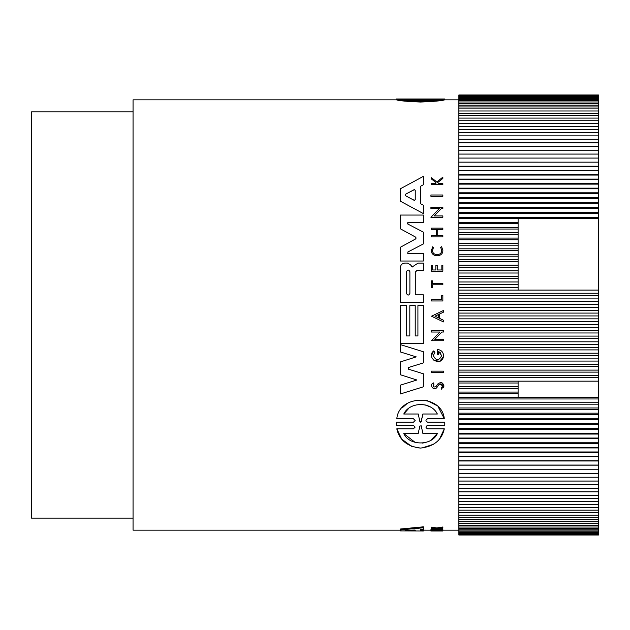 <?xml version="1.0" encoding="UTF-8"?>
<svg xmlns="http://www.w3.org/2000/svg" width="630" height="630" viewBox="0 0 630 630"><rect width="100%" height="100%" fill="white"/><g stroke="black" fill="none" stroke-linecap="round" stroke-linejoin="round"><path stroke-width="0.94" d="M444.308 99.099C441.74 99.902 433.818 100.572 420.556 101.107C407.319 100.572 399.396 99.902 396.805 99.099L396.805 99.957C399.396 100.8 407.311 101.493 420.556 102.036C433.826 101.493 441.748 100.8 444.308 99.957L444.308 99.099L427.707 99.099C425.4 99.06 425.4 99.028 427.699 99.004L427.699 99.099C425.4 99.06 425.4 99.028 427.699 99.004L444.788 99.004L444.788 99.863L444.308 99.863M396.805 99.863L396.325 99.863L396.325 98.989L413.414 99.004C415.713 99.028 415.713 99.06 413.414 99.099L413.406 99.004C415.713 99.028 415.713 99.06 413.414 99.099L396.805 99.099M441.599 246.692L440.685 247.425L441.677 250.268L440.685 247.425L441.599 246.692L442.851 250.268C443.347 257.615 430.896 257.623 431.385 250.268L432.81 247.039M442.851 250.268C443.347 257.615 430.904 257.623 431.385 250.268L431.432 249.535M438.512 183.354L442.851 183.606L442.851 184.614L431.495 184.614L431.495 183.606L435.881 183.606L435.881 182.527L431.495 179.022L431.495 177.739L436.81 181.983L442.851 177.148L442.851 178.463L437.606 182.621L437.945 182.897M430.912 217.287L439.307 208.593L430.912 208.593L430.912 207.254L442.851 207.254L442.851 208.593L441.299 208.593L434.204 215.94L442.851 215.94L442.851 217.287L430.912 217.287L439.307 208.593M420.596 203.75L423.336 205.215L423.336 213.57L400.389 201.198L400.389 188.772L423.336 176.408L423.336 184.763L420.596 186.22L420.596 203.75L423.336 205.215M411.106 265.813L411.705 266.64L413.209 266.293L418.013 263.104L423.336 263.104L423.336 270.522L416.902 270.522L415.288 272.136L415.288 294.824L423.336 294.824L423.336 302.432L400.389 302.432L400.389 267.553C400.633 264.868 402.121 263.379 404.862 263.088L407.468 263.088L410.24 264.616L412.422 266.986M407.76 253.417L423.336 253.504L423.336 261.025L400.389 261.025L400.389 247.251L415.753 238.849M415.603 238.951L416.147 238.038L415.603 238.951L400.389 247.251M407.35 223.366L407.76 224.004L408.122 222.563L407.508 222.862M423.336 232.108L407.76 224.004L423.336 232.108L423.336 243.96L407.76 252.063L408.122 253.504M458.868 99.839L444.835 99.839L444.835 98.989L396.286 98.989L396.278 99.839L133.056 99.839L133.056 530.161L400.389 530.161M443.441 312.157L439.362 314.11L443.441 312.157L443.441 310.488L431.511 316.197L443.441 321.906L443.441 320.229L439.362 318.284L443.441 320.229M423.336 373.771L408.374 369.148L423.336 373.771L423.336 386.828L400.389 393.963L400.389 385.15L416.926 380.008L400.389 374.763L400.389 361.919L416.241 356.887L400.389 351.957L400.389 344.61L423.336 351.745L423.336 362.911L408.185 367.621M440.874 353.107L438.693 351.587L438.693 354.312L437.496 354.312L437.496 349.563C440.669 349.8 442.646 351.438 443.441 354.469L443.441 356.745L439.756 361.218L433.952 360.51M431.455 355.651L433.724 350.886L434.873 352.335L433.298 355.611L434.873 352.335L433.724 350.886C425.242 357.801 441.26 367.432 443.441 356.745M437.708 384.064L435.976 386.647L437.708 384.064C440.764 381.685 442.858 382.323 443.985 385.969L443.488 387.741M442.355 383.048L443.985 385.969L441.535 388.891M442.299 387.198L442.693 385.969L439.929 383.93M441.646 389.222L441.236 387.993L442.693 385.969C442.008 383.717 440.716 383.308 438.803 384.749L436.937 387.418C433.881 391.616 428.62 384.654 433.464 382.906L433.96 384.158C432.471 386.694 433.141 387.529 435.976 386.647M438.448 407.366L444.3 418.73L427.707 418.73C425.4 419.895 425.4 421.068 427.707 422.242L444.788 422.242L444.835 423.785L444.788 425.337L427.707 425.337C425.4 426.51 425.4 427.675 427.707 428.833L444.308 428.833L439.677 438.748M433.731 444.181L421.88 448.032M420.572 448.064L415.926 447.623M411.595 446.355L401.759 439.157L396.805 428.833L413.406 428.833L415.162 427.085L413.406 425.337L396.325 425.337L396.325 422.242L413.406 422.242L415.162 420.486L413.406 418.73L396.805 418.73C399.144 394.136 441.851 393.994 444.3 418.73M402.326 407.744L407.09 403.578M426.628 400.278L436.259 405.271M423.336 531.011L400.389 530.901L400.389 529.019L423.336 526.83L423.336 529.365L420.596 529.578L420.596 530.98L423.336 531.011L423.336 530.145L430.912 530.161M420.596 530.121L423.336 530.145M435.881 528.995L431.495 528.342L431.495 527.129L436.81 527.971L442.851 526.995L442.851 528.231L437.606 529.011L442.851 529.342L435.881 529.176M442.701 528.255L442.851 529.176M430.912 530.547L430.912 529.665L442.851 529.665L442.851 531.011L430.912 531.011L430.912 530.547L442.851 530.547M408.122 222.563L423.336 222.563L423.336 215.05L400.389 215.05L400.389 228.816L415.603 237.116L416.147 238.038M438.693 351.587L441.701 355.611C438.897 361.014 436.102 361.014 433.298 355.611M441.677 250.268C442.071 256.111 432.18 256.111 432.558 250.268L433.472 247.535L432.534 246.826M444.788 422.242L444.788 425.337M133.056 111.896L31.5 111.896L31.5 518.104L133.056 518.104M415.241 530.846L405.326 530.499L414.186 530.027L415.241 530.098L415.241 530.846M437.346 99.343L420.556 100.343L403.767 99.343L437.346 99.343M408.374 369.148L408.374 367.534M423.336 386.828L400.389 393.963M407.468 263.088L410.24 264.616M400.389 267.553C400.633 264.868 402.121 263.379 404.862 263.088M415.217 305.597L409.823 305.597L409.823 335.947L406.452 335.947L406.452 305.597L400.389 305.597L400.389 343.366L423.336 343.366L423.336 305.597L417.918 305.597L417.918 335.947L415.217 335.947L415.217 305.597M441.882 332.034L434.787 339.381L443.441 339.381L443.441 340.728L431.495 340.728L439.897 332.034L431.495 332.034L431.495 330.695L443.441 330.695L443.441 332.034L441.882 332.034M439.362 314.11L439.362 318.284M431.495 235.557L431.495 236.904L442.851 236.904L442.851 235.557L437.228 235.557L437.228 229.485L442.851 229.485L442.851 228.139L431.495 228.139L431.495 229.485L436.558 229.485L436.558 235.557L431.495 235.557M432.456 265.317L431.495 265.317L431.495 271.199L442.851 271.199L442.851 265.317L441.851 265.317L441.851 269.971L437.236 269.971L437.236 265.317L435.842 265.317L435.842 269.971L432.456 269.971L432.456 265.317M433.464 382.906L433.96 384.158M438.803 384.749L436.937 387.418M437.606 182.621L438.834 183.606M431.495 177.739L436.81 181.983L442.851 177.148M431.495 280.83L432.456 280.83L432.456 283.429L442.851 283.429L442.851 284.784L432.456 284.784L432.456 287.571L431.495 287.571L431.495 280.83M441.732 295.478L441.732 299.604L431.495 299.604L431.495 300.975L442.851 300.975L442.851 295.478L441.732 295.478M443.441 372.472L431.495 372.472L431.495 371.133L443.441 371.133L443.441 372.472M442.851 196.332L430.912 196.332L430.912 194.993L442.851 194.993L442.851 196.332M396.325 425.337L396.325 422.242M444.308 428.833C441.748 440.11 433.865 446.52 420.651 448.064C407.358 446.623 399.412 440.212 396.805 428.833M400.389 529.917L423.336 527.783M431.495 528.342L431.495 529.176M436.81 527.971L436.81 528.901L442.851 527.948M431.495 528.074L436.81 528.901M442.851 530.649L430.912 530.649M598.5 398.963L598.5 535.02L458.868 535.02L458.868 94.98L598.5 94.98L598.5 381.166L518.104 381.166L518.104 397.428L598.5 397.428L598.5 398.963L458.868 398.963M406.523 271.68C407.641 269.514 408.768 269.514 409.894 271.68L409.894 293.423C408.768 295.596 407.649 295.596 406.523 293.423L406.523 271.68M414.579 189.551L405.326 194.355L414.186 189.638L415.241 190.268L415.241 199.71L414.186 200.34L405.326 195.615L405.326 194.355L405.326 195.615L408.24 197.166M434.999 316.197L438.669 314.441L438.669 317.953L434.999 316.197L438.669 317.953M422.935 433.558L421.242 425.974L422.935 433.558L437.346 433.558C431.936 446.009 409.256 446.087 403.767 433.558L418.178 433.558L419.871 425.974L421.242 425.974L421.005 425.51M403.767 414.012C409.681 401.475 431.369 401.397 437.346 414.012L422.872 414.012L421.234 421.604L419.879 421.604L418.233 414.012L403.767 414.012L408.744 408.366M458.868 397.428L518.104 397.428M411.61 198.962L414.587 200.419M419.871 425.974L418.178 433.558M403.767 433.558L415.209 442.457M422.013 443.158L425.896 442.465M430.605 440.409L437.346 433.558M430.44 407.067L425.746 405.066M425.659 405.043L420.556 404.365M420.478 422.226L419.879 421.604L418.233 414.012M420.974 422.084L422.872 414.012M426.274 100.225L422.935 100.225L422.935 99.343M422.935 100.225L414.839 100.225M418.178 99.343L418.178 100.225M598.5 402.735L458.868 402.735M598.5 397.428L598.5 381.166M458.868 393.695L518.104 393.695M598.5 404.176L458.868 404.176M518.104 381.166L458.868 381.166M458.868 377.575L598.5 377.575M458.868 392.057L518.104 392.057M598.5 407.988L458.868 407.988M518.104 383.001L458.868 383.001M458.868 375.645L598.5 375.645M598.5 218.547L518.104 218.547L518.104 290.091L598.5 290.091M458.868 388.371L518.104 388.371M598.5 409.335L458.868 409.335M518.104 386.631L458.868 386.631M458.868 372.109L598.5 372.109M598.5 293.249L458.868 293.249M458.868 290.091L518.104 290.091M518.104 218.547L458.868 218.547M458.868 217.271L598.5 217.271M598.5 413.178L458.868 413.178M458.868 370.093L598.5 370.093M598.5 295.824L458.868 295.824M458.868 287.595L518.104 287.595M518.104 222.382L458.868 222.382M458.868 213.405L598.5 213.405M598.5 414.422L458.868 414.422M458.868 366.613L598.5 366.613M598.5 298.911L458.868 298.911M458.868 284.374L518.104 284.374M518.104 223.752L458.868 223.752M458.868 212.231L598.5 212.231M598.5 418.296L458.868 418.296M458.868 364.494L598.5 364.494M598.5 301.565L458.868 301.565M458.868 281.972L518.104 281.972M518.104 227.548L458.868 227.548M458.868 208.325L598.5 208.325M598.5 419.438L458.868 419.438M458.868 361.069L598.5 361.069M598.5 304.581L458.868 304.581M458.868 278.688L518.104 278.688M518.104 229.029L458.868 229.029M458.868 207.254L598.5 207.254M598.5 423.344L458.868 423.344M458.868 358.864L598.5 358.864M598.5 307.322L458.868 307.322M458.868 276.365L518.104 276.365M518.104 232.785L458.868 232.785M458.868 203.325L598.5 203.325M598.5 424.384L458.868 424.384M458.868 355.501L598.5 355.501M598.5 310.267L458.868 310.267M458.868 273.018L518.104 273.018M518.104 234.36L458.868 234.36M458.868 202.356L598.5 202.356M598.5 428.321L458.868 428.321M458.868 353.209L598.5 353.209M598.5 313.079L458.868 313.079M458.868 270.782L518.104 270.782M518.104 238.069L458.868 238.069M458.868 198.403L598.5 198.403M598.5 429.258L458.868 429.258M458.868 349.902L598.5 349.902M598.5 315.945L458.868 315.945M458.868 267.38L518.104 267.38M518.104 239.746L458.868 239.746M458.868 197.536L598.5 197.536M598.5 433.219L458.868 433.219M458.868 347.524L598.5 347.524M598.5 318.843L458.868 318.843M458.868 265.23L518.104 265.23M518.104 243.416L458.868 243.416M458.868 193.56L598.5 193.56M598.5 434.054L458.868 434.054M458.868 344.279L598.5 344.279M598.5 321.631L458.868 321.631M458.868 261.773L518.104 261.773M518.104 245.18L458.868 245.18M458.868 192.796L598.5 192.796M598.5 438.039L458.868 438.039M458.868 341.814L598.5 341.814M598.5 324.6L458.868 324.6M458.868 259.718L518.104 259.718M518.104 248.803L458.868 248.803M458.868 188.795L598.5 188.795M598.5 438.763L458.868 438.763M458.868 338.641L598.5 338.641M598.5 327.309L458.868 327.309M458.868 256.197L518.104 256.197M518.104 250.669L458.868 250.669M458.868 188.142L598.5 188.142M598.5 442.772L458.868 442.772M458.868 336.089L598.5 336.089M598.5 330.348L458.868 330.348M458.868 254.244L518.104 254.244M458.868 184.118L598.5 184.118M598.5 443.394L458.868 443.394M458.868 332.979L598.5 332.979M458.868 183.574L598.5 183.574M598.5 447.418L458.868 447.418M458.868 179.534L598.5 179.534M598.5 447.93L458.868 447.93M458.868 179.093L598.5 179.093M598.5 451.97L458.868 451.97M458.868 175.046L598.5 175.046M598.5 452.379L458.868 452.379M458.868 174.707L598.5 174.707M598.5 456.435L458.868 456.435M458.868 170.651L598.5 170.651M598.5 456.734L458.868 456.734M458.868 170.415L598.5 170.415M598.5 460.798L458.868 460.798M458.868 166.352L598.5 166.352M598.5 460.995L458.868 460.995M458.868 166.226L598.5 166.226M598.5 465.058L458.868 465.058M458.868 162.154L598.5 162.154L458.868 162.138M598.5 465.153L458.868 465.153M598.5 469.224L458.868 469.224M458.868 158.067L598.5 158.067M598.5 473.28L458.868 473.28M458.868 154.082L598.5 154.082M598.5 477.225L458.868 477.225M458.868 150.208L598.5 150.208M598.5 481.06L458.868 481.06M458.868 146.444L598.5 146.444M598.5 484.777L458.868 484.777M458.868 142.805L598.5 142.805M598.5 488.384L458.868 488.384M458.868 139.277L598.5 139.277M598.5 491.873L458.868 491.873M458.868 135.867L598.5 135.867M598.5 495.235L458.868 495.235M458.868 132.584L598.5 132.584M598.5 498.48L458.868 498.48M458.868 129.426L598.5 129.426M598.5 501.598L458.868 501.598M458.868 126.394L598.5 126.394M598.5 504.583L458.868 504.583M458.868 123.496L598.5 123.496M598.5 507.441L458.868 507.441M458.868 120.724L598.5 120.724M598.5 510.166L458.868 510.166M458.868 118.086L598.5 118.086M598.5 512.765L458.868 512.765M458.868 115.581L598.5 115.581M598.5 515.222L458.868 515.222M458.868 113.219L598.5 113.219M598.5 517.537L458.868 517.537M458.868 110.99L598.5 110.99M598.5 519.719L458.868 519.719M458.868 108.903L598.5 108.903M598.5 521.758L458.868 521.758M458.868 106.958L598.5 106.958M598.5 523.656L458.868 523.656M458.868 105.155L598.5 105.155M598.5 525.412L458.868 525.412M458.868 103.493L598.5 103.493M598.5 527.026L458.868 527.026M458.868 101.981L598.5 101.981M598.5 528.491L458.868 528.491M458.868 100.611L598.5 100.611M598.5 529.814L458.868 529.814M458.868 99.39L598.5 99.39M598.5 530.988L458.868 530.988M458.868 98.311L598.5 98.311M598.5 532.011L458.868 532.011M458.868 97.39L598.5 97.39M598.5 532.885L458.868 532.885M458.868 96.611L598.5 96.611M598.5 533.618L458.868 533.618M458.868 95.98L598.5 95.98M598.5 534.193L458.868 534.193M458.868 95.508L598.5 95.508M598.5 534.618L458.868 534.618M458.868 95.177L598.5 95.177M598.5 534.894L458.868 534.894M458.868 95.004L598.5 95.004M414.186 530.027L414.186 530.87M421.242 99.02L421.242 99.871M419.871 99.871L419.871 99.02M442.851 530.161L458.868 530.161"/></g></svg>
